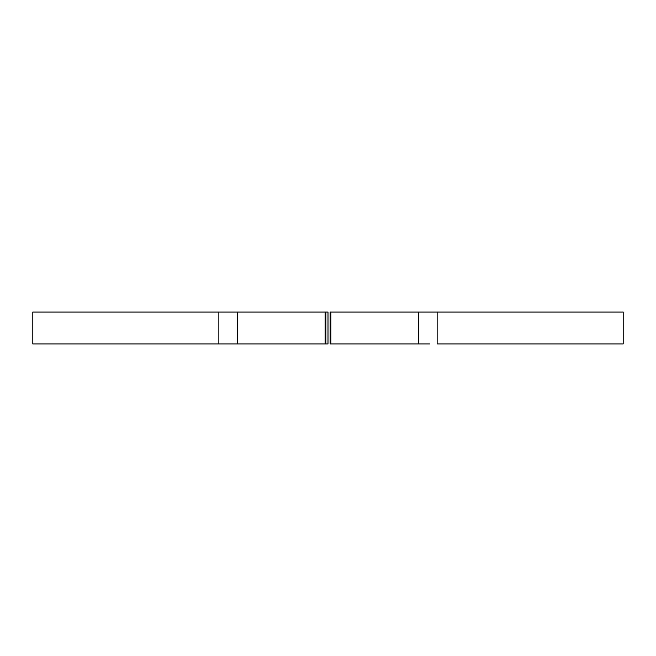 <?xml version="1.0" encoding="UTF-8"?>
<svg xmlns="http://www.w3.org/2000/svg" width="656" height="656" viewBox="0 0 656 656"><rect width="100%" height="100%" fill="white"/><g stroke="black" fill="none" stroke-linecap="round" stroke-linejoin="round"><path stroke-width="0.98" d="M328 343.924L328 312.076L328 343.924L325.86 343.924L325.86 312.076L328 312.076M429.623 343.924L330.837 343.924L330.837 312.076L330.837 343.924L330.14 343.924L330.14 312.076L330.837 312.076L330.14 312.076L330.14 343.924L418.667 343.924L418.667 312.076L330.837 312.076L623.093 312.076M32.907 312.076L226.377 312.076M32.907 343.924L218.858 343.924L218.858 312.076L325.86 312.076L237.333 312.076L237.333 343.924L325.86 343.924L325.86 312.076M429.623 312.076L437.142 312.076L437.142 343.924L623.093 343.924M237.333 312.076L237.333 343.924L218.858 343.924L218.858 312.076L32.8 312.076L32.8 343.924L226.377 343.924M237.333 343.924L325.163 343.924L325.163 312.076L325.163 343.924L325.86 343.924M437.142 343.924L623.2 343.924L623.2 312.076L437.142 312.076L437.142 343.924M418.667 312.076L418.667 343.924"/></g></svg>
